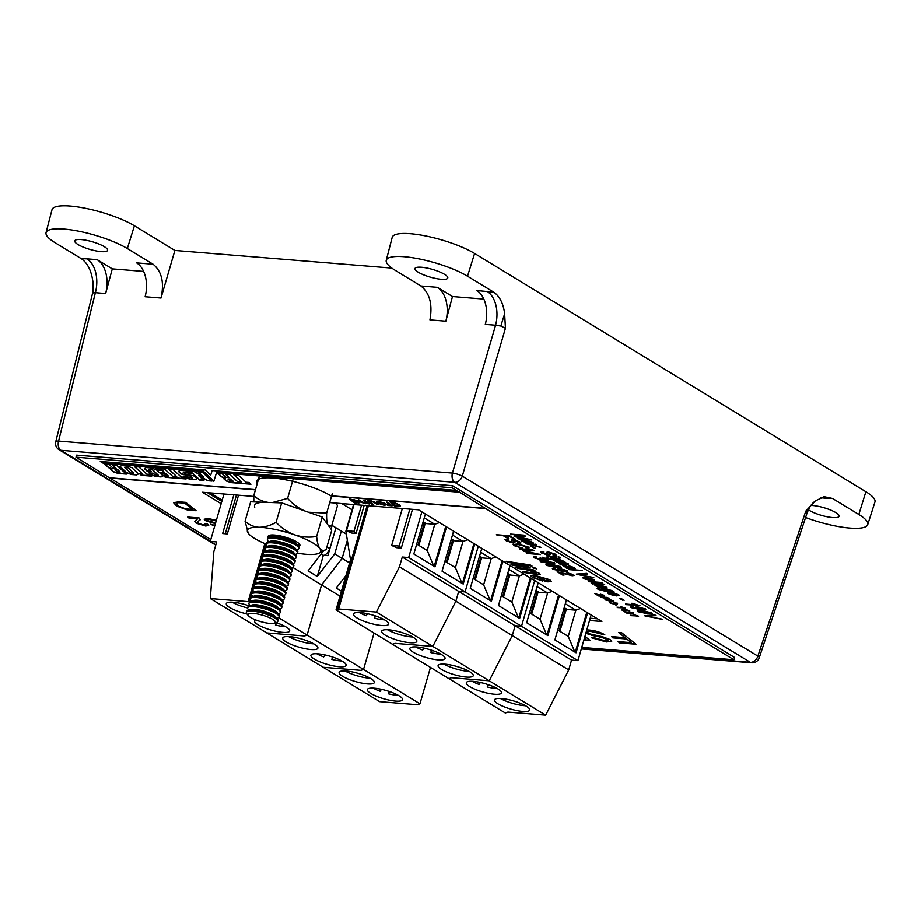 <?xml version="1.0" encoding="UTF-8"?>
<svg xmlns="http://www.w3.org/2000/svg" width="921" height="921" viewBox="0 0 921 921"><rect width="100%" height="100%" fill="white"/><g stroke="black" fill="none" stroke-linecap="round" stroke-linejoin="round"><path stroke-width="1.38" d="M105.639 293.511L95.381 292.671A26.847 17.039 94.6 0 0 86.919 258.813L97.177 259.653A26.847 17.039 -85.4 0 1 105.639 293.511L112.293 268.851L97.177 259.653M487.094 291.358A26.847 17.039 -85.4 0 1 495.567 325.217L485.298 324.376A26.847 17.039 94.6 0 0 476.836 290.518L493.806 292.187C499.792 296.412 503.407 303.642 504.65 313.854L505.433 328.244L462.296 476.134A7.322 1.451 -163.7 0 0 452.43 473.095L58.587 441.067L95.381 292.671L92.641 292.97L92.687 280.352C91.11 270.106 87.311 262.876 81.301 258.651L86.919 258.813M505.433 328.244L500.863 326.022L495.567 325.217L452.43 473.095A7.322 4.651 94.6 0 0 454.744 482.328L60.901 450.3L210.31 541.295M823.455 496.88A26.847 17.039 -85.4 0 1 826.931 498.319L820.484 497.789M581.416 648.614L750.339 662.349A7.322 4.651 94.6 0 0 751.709 662.809A7.322 7.322 0 0 0 759.261 657.801L807.257 512.479L805.771 511.167L815.361 500.874L824.272 496.741L832.538 498.48L826.931 498.319M444.521 274.308A17.085 4.018 -163.9 0 0 426.688 267.976A17.085 4.018 -163.9 0 0 414.957 268.506A17.085 4.018 -163.9 0 0 418.203 272.167A17.085 4.018 -163.9 0 0 436.036 278.51A17.085 4.018 -163.9 0 0 447.779 277.981A17.085 4.018 -163.9 0 0 444.521 274.308M104.326 246.655A17.085 4.018 -163.9 0 0 86.505 240.312A17.085 4.018 -163.9 0 0 74.762 240.841A17.085 4.018 -163.9 0 0 78.02 244.514A17.085 4.018 -163.9 0 0 95.853 250.846A17.085 4.018 -163.9 0 0 107.584 250.316A17.085 4.018 -163.9 0 0 104.326 246.655M808.362 509.716A17.085 4.018 -163.9 0 0 809.513 510.487A17.085 4.018 -163.9 0 0 827.346 516.819A17.085 4.018 -163.9 0 0 839.089 516.29A17.085 4.018 -163.9 0 0 835.831 512.617A17.085 4.018 -163.9 0 0 810.906 505.445M391.828 268.069L174.886 250.431L134.397 225.772A47.581 11.179 -163.9 0 0 84.594 208.1A47.581 11.179 -163.9 0 0 52.013 209.666L46.05 232.633A46.948 11.029 -163.9 0 0 55.018 242.637L81.301 258.651M805.587 517.521A46.948 11.029 -163.9 0 0 867.755 524.636L874.95 502.026A47.581 11.179 -163.9 0 0 865.901 491.745L474.591 253.436A47.581 11.179 -163.9 0 0 424.788 235.764A47.581 11.179 -163.9 0 0 392.208 237.33L386.244 260.286A46.948 11.029 -163.9 0 0 395.201 270.302L420.943 285.982L437.371 287.317L452.487 296.516L483.836 299.072M143.653 271.407L112.293 268.851M437.371 287.317A26.847 17.039 94.6 0 1 445.833 321.176L452.487 296.516M161.014 298.013L145.115 296.723A26.847 17.039 -85.4 0 0 136.642 262.865L153.07 264.2C161.785 271.281 164.422 282.551 161.014 298.013L174.886 250.431M493.806 292.187L467.523 276.185A46.948 11.029 -163.9 0 0 418.387 258.743A46.948 11.029 -163.9 0 0 386.244 260.286M867.755 524.636A46.948 11.029 -163.9 0 0 858.833 514.494L832.538 498.48M210.276 492.896L222.18 500.161M346.342 534.111L331.813 525.269M341.841 503.603L352.029 509.808M153.07 264.2L127.328 248.52A46.948 11.029 -163.9 0 0 78.193 231.09A46.948 11.029 -163.9 0 0 46.05 232.633M445.833 321.176L429.934 319.875C432.72 304.367 429.716 293.062 420.943 285.982M330.904 545.163L329.649 548.674L326.874 546.993M324.238 555.375A8.542 6.286 -58.7 0 0 329.649 548.674M255.566 619.891A18.305 4.294 -163.9 0 0 254.507 620.846A18.305 4.294 -163.9 0 0 257.995 624.772A18.305 4.294 -163.9 0 0 277.106 631.564A18.305 4.294 -163.9 0 0 289.678 631A18.305 4.294 -163.9 0 0 286.189 627.074A18.305 4.294 -163.9 0 0 276.024 622.642M248.451 615.781A14.218 3.339 16.1 0 1 253.425 613.432A14.218 3.339 16.1 0 1 270.106 618.003A14.218 3.339 16.1 0 1 274.205 623.218A14.218 3.339 16.1 0 1 269.853 623.436A14.218 3.339 16.1 0 1 248.451 615.781L246.886 613.939A18.305 4.294 16.1 0 1 229.79 607.595A18.305 4.294 16.1 0 1 226.301 603.669A18.305 4.294 16.1 0 1 249.107 605.891M215.836 544.806L210.276 541.421L223.953 494.013M265.743 550.954L265.421 550.251M251.26 601.091L249.741 600.653L248.106 601.643L210.322 598.569L266.745 632.934L304.529 636.008L307.107 635.099L304.529 636.008L266.745 632.934L323.167 667.299L360.951 670.373L363.53 669.463L360.951 670.373L323.167 667.299L379.602 701.664L417.374 704.726L419.953 703.828L307.107 635.099L321.579 584.962L292.936 567.52M339.999 596.175L321.579 584.962L342.128 558.414L334.726 553.901L317.238 576.488L308.075 570.905L323.593 550.85M349.589 562.95L342.128 558.414L347.344 540.339L342.128 558.414L321.579 584.962L307.107 635.099L278.464 617.657M317.238 576.488L323.352 555.305L321.176 553.981M233.83 494.819L222.64 533.558L227.337 533.95L238.527 495.199M210.322 598.569L213.833 551.737L216.665 541.939L210.276 541.421M248.106 601.643L264.845 543.62M332.147 525.465L331.076 529.184M334.726 553.901L341.323 531.06M251.836 596.75L252.135 595.691A16.348 3.845 16.1 0 1 251.606 594.218A16.348 3.845 16.1 0 1 257.868 592.997A16.348 3.845 16.1 0 1 274.826 597.28A16.348 3.845 16.1 0 1 283.023 603.278A16.348 3.845 16.1 0 1 281.78 604.257L280.824 604.556M253.148 592.191L253.459 591.132M254.461 587.633L254.772 586.573A16.348 3.845 16.1 0 1 254.242 585.1A16.348 3.845 16.1 0 1 260.493 583.879A16.348 3.845 16.1 0 1 277.463 588.162A16.348 3.845 16.1 0 1 285.66 594.172A16.348 3.845 16.1 0 1 284.405 595.139L283.449 595.438M255.785 583.074L256.084 582.014A16.348 3.845 16.1 0 1 255.554 580.541A16.348 3.845 16.1 0 1 261.817 579.321A16.348 3.845 16.1 0 1 278.775 583.603A16.348 3.845 16.1 0 1 286.972 589.613A16.348 3.845 16.1 0 1 285.729 590.58L284.762 590.879M257.097 578.515L257.396 577.455A16.348 3.845 16.1 0 1 256.867 575.982A16.348 3.845 16.1 0 1 263.13 574.762A16.348 3.845 16.1 0 1 280.088 579.056A16.348 3.845 16.1 0 1 288.285 585.054A16.348 3.845 16.1 0 1 287.041 586.021L286.086 586.32M258.41 573.956L258.72 572.897A16.348 3.845 16.1 0 1 258.191 571.423A16.348 3.845 16.1 0 1 264.442 570.203A16.348 3.845 16.1 0 1 281.412 574.497A16.348 3.845 16.1 0 1 289.608 580.495A16.348 3.845 16.1 0 1 288.354 581.462L287.398 581.761M259.722 569.397L260.033 568.338M261.046 564.849L261.345 563.779M262.358 560.29L262.669 559.22A16.348 3.845 16.1 0 1 262.14 557.746A16.348 3.845 16.1 0 1 268.391 556.526A16.348 3.845 16.1 0 1 285.349 560.82A16.348 3.845 16.1 0 1 293.557 566.818A16.348 3.845 16.1 0 1 292.302 567.785L291.347 568.096M263.671 555.731L263.982 554.672A16.348 3.845 16.1 0 1 263.452 553.199A16.348 3.845 16.1 0 1 269.703 551.967A16.348 3.845 16.1 0 1 286.673 556.261A16.348 3.845 16.1 0 1 294.87 562.259A16.348 3.845 16.1 0 1 293.615 563.238L292.659 563.537M264.995 551.172L265.156 550.597M249.741 600.653L266.065 544.127A38.129 8.957 -163.9 0 1 248.233 533.259A38.129 8.957 -163.9 0 1 247.876 532.706L247.841 532.649M225.288 533.777L236.467 495.026M335.923 527.768L327.864 555.674L323.352 555.305M285.498 626.66A18.063 4.248 16.1 0 1 275.425 625.071L276.116 622.665M276.853 622.918L275.425 625.071M232.138 602.219A18.063 4.248 -163.9 0 0 247.634 607.987M342.612 661.428A18.305 4.294 -163.9 0 0 323.513 654.647A18.305 4.294 -163.9 0 0 310.93 655.211A18.305 4.294 -163.9 0 0 314.418 659.137A18.305 4.294 -163.9 0 0 333.529 665.929A18.305 4.294 -163.9 0 0 346.1 665.365A18.305 4.294 -163.9 0 0 342.612 661.428M286.212 641.96A18.305 4.294 16.1 0 1 282.724 638.034A18.305 4.294 16.1 0 1 295.296 637.47A18.305 4.294 16.1 0 1 314.406 644.251A18.305 4.294 16.1 0 1 317.895 648.177A18.305 4.294 16.1 0 1 305.312 648.741A18.305 4.294 16.1 0 1 286.212 641.96M345.916 575.637L336.28 588.082L341.426 591.213M363.53 669.463L374.041 633.061L363.53 669.463M341.921 661.025A18.063 4.248 16.1 0 1 331.848 659.436L332.539 657.03M333.275 657.283L331.848 659.436M325.021 654.958L323.708 656.926A18.063 4.248 16.1 0 1 316.778 653.772M288.572 636.584A18.063 4.248 -163.9 0 0 313.716 643.848M399.046 695.792A18.305 4.294 -163.9 0 0 379.936 689.012A18.305 4.294 -163.9 0 0 367.364 689.576A18.305 4.294 -163.9 0 0 370.852 693.501A18.305 4.294 -163.9 0 0 389.951 700.294A18.305 4.294 -163.9 0 0 402.535 699.73A18.305 4.294 -163.9 0 0 399.046 695.792M342.635 676.325A18.305 4.294 16.1 0 1 339.147 672.388A18.305 4.294 16.1 0 1 351.73 671.823A18.305 4.294 16.1 0 1 370.829 678.616A18.305 4.294 16.1 0 1 374.317 682.542A18.305 4.294 16.1 0 1 361.734 683.106A18.305 4.294 16.1 0 1 342.635 676.325M419.953 703.828L430.464 667.426M398.356 695.39A18.063 4.248 16.1 0 1 388.282 693.801L388.973 691.395M389.71 691.648L388.282 693.801M381.444 689.322L380.131 691.291A18.063 4.248 16.1 0 1 373.201 688.137M344.995 670.948A18.063 4.248 -163.9 0 0 370.138 678.213M535.746 591.34L537.104 592.157L530.899 613.651M535.55 592.03L537.104 592.157M469.791 686.675A18.305 4.294 -163.9 0 0 488.901 693.455A18.305 4.294 -163.9 0 0 501.473 692.891A18.305 4.294 -163.9 0 0 497.985 688.966A18.305 4.294 -163.9 0 0 478.885 682.173A18.305 4.294 -163.9 0 0 466.302 682.737A18.305 4.294 -163.9 0 0 469.791 686.675M526.202 706.142A18.305 4.294 16.1 0 1 529.69 710.068A18.305 4.294 16.1 0 1 517.107 710.632A18.305 4.294 16.1 0 1 498.008 703.851A18.305 4.294 16.1 0 1 494.519 699.925A18.305 4.294 16.1 0 1 507.103 699.361A18.305 4.294 16.1 0 1 526.202 706.142M559.933 631.322L566.369 609M587.61 612.81L576.062 652.805L554.903 639.922L566.45 599.928M538.232 582.74L526.685 622.734L547.845 635.617L559.392 595.634M367.088 505.652L336.971 609.99L336.027 609.909L448.872 678.639L451.463 677.729L489.235 680.803L512.295 635.571L515.127 625.762L521.516 626.28L534.71 580.598L521.516 626.28L577.939 660.645L591.132 614.963M336.971 609.99L338.606 609.011L376.39 612.074L432.812 646.438L395.04 643.376L392.45 644.274L395.04 643.376L432.812 646.438L489.235 680.803L451.463 677.729L448.872 678.639L505.307 713.004L507.885 712.094L545.669 715.168L568.729 669.924L571.55 660.127L577.939 660.645M376.39 612.074L399.449 566.841L455.872 601.206L432.812 646.438L455.872 601.206L512.295 635.571L489.235 680.803L545.669 715.168M531.716 614.146L538.163 591.812M529.552 612.822L540.063 619.223L547.627 593.02L537.116 586.619M552.324 591.328L547.627 593.02L538.981 592.318L535.999 590.499M399.449 566.841L402.281 557.044L458.704 591.397L455.872 601.206L458.704 591.397L515.127 625.762L512.295 635.571L568.729 669.924M402.281 557.044L408.671 557.562L465.093 591.927L458.704 591.397L465.093 591.927L521.516 626.28L515.127 625.762L571.55 660.127M547.028 635.122L558.575 595.127M546.625 634.88L540.063 619.223M586.792 612.315L575.245 652.31M564.205 607.676L567.198 609.495L575.844 610.197L568.269 636.411L557.758 630.01M565.333 603.796L575.844 610.197L580.541 608.505M574.842 652.056L568.269 636.411M559.116 630.827L565.31 609.345L563.963 608.516M563.767 609.218L565.31 609.345M480.394 682.484L479.081 684.453A18.063 4.248 16.1 0 1 472.151 681.298M497.294 688.551A18.063 4.248 16.1 0 1 487.221 686.962L487.911 684.556M488.648 684.81L487.221 686.962M500.368 698.475A18.063 4.248 -163.9 0 0 525.511 705.739M479.323 556.975L480.67 557.792L474.476 579.286M479.127 557.677L480.67 557.792M413.368 652.31A18.305 4.294 -163.9 0 0 432.479 659.091A18.305 4.294 -163.9 0 0 445.05 658.527A18.305 4.294 -163.9 0 0 441.562 654.601A18.305 4.294 -163.9 0 0 422.463 647.808A18.305 4.294 -163.9 0 0 409.88 648.372A18.305 4.294 -163.9 0 0 413.368 652.31M469.779 671.777A18.305 4.294 16.1 0 1 473.267 675.703A18.305 4.294 16.1 0 1 460.684 676.279A18.305 4.294 16.1 0 1 441.585 669.486A18.305 4.294 16.1 0 1 438.097 665.561A18.305 4.294 16.1 0 1 450.668 664.997A18.305 4.294 16.1 0 1 469.779 671.777M503.499 596.958L509.946 574.635M531.175 578.446L519.64 618.44L498.48 605.558L510.015 565.563M481.81 548.375L470.263 588.369L491.423 601.263L502.97 561.269M465.093 591.927L478.287 546.234L465.093 591.927M475.294 579.781L481.741 557.447M473.129 578.457L483.64 584.858L491.204 558.656L480.693 552.255M495.901 556.963L491.204 558.656L482.558 557.953L479.565 556.134M490.605 600.757L502.152 560.762M490.202 600.515L483.64 584.858M530.358 577.951L518.822 617.945M507.782 573.311L510.764 575.13L519.409 575.832L511.846 602.046L501.335 595.645M508.899 569.431L519.409 575.832L524.107 574.14M518.419 617.703L511.846 602.046M502.682 596.463L508.887 574.98L507.54 574.163M507.333 574.854L508.887 574.98M423.959 648.119L422.658 650.088A18.063 4.248 16.1 0 1 415.728 646.933M440.871 654.198A18.063 4.248 16.1 0 1 430.798 652.598L431.489 650.191M432.225 650.445L430.798 652.598M443.945 664.122A18.063 4.248 -163.9 0 0 469.088 671.374M422.9 522.61L424.247 523.439L418.053 544.921M422.704 523.312L424.247 523.439M356.945 617.945A18.305 4.294 -163.9 0 0 376.044 624.726A18.305 4.294 -163.9 0 0 388.627 624.162A18.305 4.294 -163.9 0 0 385.139 620.236A18.305 4.294 -163.9 0 0 366.04 613.444A18.305 4.294 -163.9 0 0 353.457 614.008A18.305 4.294 -163.9 0 0 356.945 617.945M413.345 637.413A18.305 4.294 16.1 0 1 416.833 641.35A18.305 4.294 16.1 0 1 404.261 641.914A18.305 4.294 16.1 0 1 385.162 635.122A18.305 4.294 16.1 0 1 381.674 631.196A18.305 4.294 16.1 0 1 394.246 630.632A18.305 4.294 16.1 0 1 413.345 637.413M447.076 562.593L453.523 540.27M474.752 544.081L463.205 584.075L442.057 571.193L453.593 531.198M425.387 514.01L413.84 554.005L435 566.899L446.547 526.904M408.671 557.562L421.853 511.869M336.027 609.909L350.498 559.772L345.87 531.175L353.549 504.547M418.871 545.416L425.306 523.093M416.695 544.092L427.206 550.493L434.77 524.291L424.27 517.89M439.478 522.598L434.77 524.291L426.135 523.589L423.142 521.77M356.093 533.409L353.975 531.371L346.457 530.761L351.396 533.029L356.093 533.409L364.175 505.41M401.303 548.099L399.184 546.061L391.667 545.451L396.606 547.719L401.303 548.099L412.481 509.348M368.412 505.756L338.606 609.011M434.182 566.392L445.729 526.398M433.779 566.15L427.206 550.493M391.667 545.451L402.327 508.519M399.184 546.061L409.845 509.129M353.975 531.371L361.527 505.203M346.457 530.761L354.009 504.593M473.935 543.586L462.388 583.58M451.359 538.946L454.341 540.765L462.987 541.467L455.423 567.681L444.912 561.28M452.476 535.066L462.987 541.467L467.684 539.775M461.997 583.338L455.423 567.681M446.259 562.098L452.464 540.615L451.117 539.798M450.91 540.489L452.464 540.615M367.537 613.766L366.236 615.735A18.063 4.248 16.1 0 1 359.305 612.569M384.448 619.833A18.063 4.248 16.1 0 1 374.375 618.233L375.066 615.838M375.803 616.08L374.375 618.233M387.511 629.757A18.063 4.248 -163.9 0 0 412.666 637.01M246.886 613.939A16.348 3.845 16.1 0 1 246.344 612.442A16.348 3.845 16.1 0 1 252.607 611.222A16.348 3.845 16.1 0 1 269.565 615.516A16.348 3.845 16.1 0 1 277.762 621.514A16.348 3.845 16.1 0 1 276.519 622.481L274.205 623.218M277.762 621.514L278.073 620.455A16.348 3.845 -163.9 0 0 277.451 618.877A16.348 3.845 -163.9 0 0 252.907 610.163A16.348 3.845 -163.9 0 0 248.014 610.381A16.348 3.845 -163.9 0 0 246.655 611.383L246.344 612.442M277.451 618.877L275.506 616.69A13.711 3.224 -163.9 0 0 254.933 609.391A13.711 3.224 -163.9 0 0 250.823 609.575L248.014 610.381M248.854 610.139L248.21 609.38A16.348 3.845 16.1 0 1 247.657 607.895A16.348 3.845 16.1 0 1 253.92 606.663A16.348 3.845 16.1 0 1 270.878 610.957A16.348 3.845 16.1 0 1 279.075 616.955A16.348 3.845 16.1 0 1 277.831 617.922L276.876 618.233M279.075 616.955L279.385 615.896A16.348 3.845 -163.9 0 0 278.764 614.319A16.348 3.845 -163.9 0 0 254.231 605.604A16.348 3.845 -163.9 0 0 249.326 605.822A16.348 3.845 -163.9 0 0 247.968 606.835L247.657 607.895M278.764 614.319L276.818 612.143A13.711 3.224 -163.9 0 0 256.245 604.832A13.711 3.224 -163.9 0 0 252.147 605.016L249.326 605.822M250.167 605.581L249.522 604.821A16.348 3.845 16.1 0 1 248.981 603.336A16.348 3.845 16.1 0 1 255.232 602.104A16.348 3.845 16.1 0 1 272.202 606.398A16.348 3.845 16.1 0 1 280.398 612.396A16.348 3.845 16.1 0 1 279.144 613.374L278.188 613.674M280.398 612.396L280.698 611.337A16.348 3.845 -163.9 0 0 280.088 609.76A16.348 3.845 -163.9 0 0 255.543 601.045A16.348 3.845 -163.9 0 0 250.65 601.263A16.348 3.845 -163.9 0 0 249.28 602.276L248.981 603.336M280.088 609.76L278.13 607.584A13.711 3.224 -163.9 0 0 257.558 600.273A13.711 3.224 -163.9 0 0 253.459 600.457L250.65 601.263M251.479 601.022L250.834 600.262A16.348 3.845 16.1 0 1 250.293 598.777A16.348 3.845 16.1 0 1 256.556 597.556A16.348 3.845 16.1 0 1 273.514 601.839A16.348 3.845 16.1 0 1 281.711 607.837A16.348 3.845 16.1 0 1 280.456 608.816L279.5 609.115M281.711 607.837L282.022 606.778A16.348 3.845 -163.9 0 0 281.4 605.201A16.348 3.845 -163.9 0 0 256.855 596.497A16.348 3.845 -163.9 0 0 251.963 596.704A16.348 3.845 -163.9 0 0 250.604 597.717L250.293 598.777M281.4 605.201L279.454 603.025A13.711 3.224 -163.9 0 0 258.882 595.714A13.711 3.224 -163.9 0 0 254.772 595.899L251.963 596.704M283.023 603.278L283.334 602.219A16.348 3.845 -163.9 0 0 282.712 600.653A16.348 3.845 -163.9 0 0 258.168 591.938A16.348 3.845 -163.9 0 0 253.275 592.157A16.348 3.845 -163.9 0 0 251.917 593.159L251.606 594.218M282.712 600.653L280.767 598.466A13.711 3.224 -163.9 0 0 260.194 591.155A13.711 3.224 -163.9 0 0 256.096 591.34L253.275 592.157M254.115 591.915L253.471 591.144A16.348 3.845 16.1 0 1 252.93 589.659A16.348 3.845 16.1 0 1 259.181 588.438A16.348 3.845 16.1 0 1 276.15 592.721A16.348 3.845 16.1 0 1 284.347 598.731A16.348 3.845 16.1 0 1 283.092 599.698L282.137 599.997M284.347 598.731L284.647 597.671A16.348 3.845 -163.9 0 0 284.025 596.094A16.348 3.845 -163.9 0 0 259.492 587.379A16.348 3.845 -163.9 0 0 254.599 587.598A16.348 3.845 -163.9 0 0 253.229 588.6L252.93 589.659M284.025 596.094L282.079 593.907A13.711 3.224 -163.9 0 0 261.506 586.596A13.711 3.224 -163.9 0 0 257.408 586.781L254.599 587.598M285.66 594.172L285.959 593.112A16.348 3.845 -163.9 0 0 285.349 591.535A16.348 3.845 -163.9 0 0 260.804 582.82A16.348 3.845 -163.9 0 0 255.911 583.039A16.348 3.845 -163.9 0 0 254.541 584.041L254.242 585.1M285.349 591.535L283.403 589.348A13.711 3.224 -163.9 0 0 262.819 582.037A13.711 3.224 -163.9 0 0 258.72 582.222L255.911 583.039M286.972 589.613L287.283 588.554A16.348 3.845 -163.9 0 0 286.661 586.976A16.348 3.845 -163.9 0 0 262.117 578.261A16.348 3.845 -163.9 0 0 257.224 578.48A16.348 3.845 -163.9 0 0 255.865 579.482L255.554 580.541M286.661 586.976L284.716 584.789A13.711 3.224 -163.9 0 0 264.143 577.479A13.711 3.224 -163.9 0 0 260.033 577.663L257.224 578.48M288.285 585.054L288.595 583.995A16.348 3.845 -163.9 0 0 287.974 582.417A16.348 3.845 -163.9 0 0 263.441 573.702A16.348 3.845 -163.9 0 0 258.536 573.921A16.348 3.845 -163.9 0 0 257.178 574.923L256.867 575.982M287.974 582.417L286.028 580.23A13.711 3.224 -163.9 0 0 265.455 572.931A13.711 3.224 -163.9 0 0 261.357 573.104L258.536 573.921M289.608 580.495L289.908 579.436A16.348 3.845 -163.9 0 0 289.286 577.858A16.348 3.845 -163.9 0 0 264.753 569.143A16.348 3.845 -163.9 0 0 259.86 569.362A16.348 3.845 -163.9 0 0 258.49 570.364L258.191 571.423M289.286 577.858L287.34 575.671A13.711 3.224 -163.9 0 0 266.768 568.372A13.711 3.224 -163.9 0 0 262.669 568.556L259.86 569.362M260.689 569.12L260.044 568.349A16.348 3.845 16.1 0 1 259.503 566.864A16.348 3.845 16.1 0 1 265.766 565.644A16.348 3.845 16.1 0 1 282.724 569.938A16.348 3.845 16.1 0 1 290.921 575.936A16.348 3.845 16.1 0 1 289.666 576.903L288.71 577.214M290.921 575.936L291.232 574.877A16.348 3.845 -163.9 0 0 290.61 573.299A16.348 3.845 -163.9 0 0 266.065 564.585A16.348 3.845 -163.9 0 0 261.173 564.803A16.348 3.845 -163.9 0 0 259.814 565.805L259.503 566.864M290.61 573.299L288.664 571.112A13.711 3.224 -163.9 0 0 268.092 563.813A13.711 3.224 -163.9 0 0 263.982 563.997L261.173 564.803M262.013 564.561L261.357 563.802A16.348 3.845 16.1 0 1 260.816 562.305A16.348 3.845 16.1 0 1 267.078 561.085A16.348 3.845 16.1 0 1 284.036 565.379A16.348 3.845 16.1 0 1 292.233 571.377A16.348 3.845 16.1 0 1 290.99 572.344L290.023 572.655M292.233 571.377L292.544 570.318A16.348 3.845 -163.9 0 0 291.922 568.741A16.348 3.845 -163.9 0 0 267.378 560.026A16.348 3.845 -163.9 0 0 262.485 560.244A16.348 3.845 -163.9 0 0 261.127 561.246L260.816 562.305M291.922 568.741L289.977 566.553A13.711 3.224 -163.9 0 0 269.404 559.254A13.711 3.224 -163.9 0 0 265.294 559.438L262.485 560.244M293.557 566.818L293.857 565.759A16.348 3.845 -163.9 0 0 293.235 564.182A16.348 3.845 -163.9 0 0 268.702 555.467A16.348 3.845 -163.9 0 0 263.809 555.685A16.348 3.845 -163.9 0 0 262.439 556.687L262.14 557.746M293.235 564.182L291.289 561.994A13.711 3.224 -163.9 0 0 270.716 554.695A13.711 3.224 -163.9 0 0 266.618 554.879L263.809 555.685M294.87 562.259L295.169 561.2A16.348 3.845 -163.9 0 0 294.559 559.623A16.348 3.845 -163.9 0 0 270.014 550.908A16.348 3.845 -163.9 0 0 265.121 551.126A16.348 3.845 -163.9 0 0 263.751 552.14L263.452 553.199M294.559 559.623L292.602 557.447A13.711 3.224 -163.9 0 0 272.029 550.136A13.711 3.224 -163.9 0 0 267.93 550.321L265.121 551.126M265.95 550.885L265.306 550.125A16.348 3.845 16.1 0 1 264.764 548.64A16.348 3.845 16.1 0 1 271.027 547.419A16.348 3.845 16.1 0 1 287.985 551.702A16.348 3.845 16.1 0 1 296.182 557.7A16.348 3.845 16.1 0 1 294.927 558.679L293.972 558.978M296.182 557.7L296.493 556.641A16.348 3.845 -163.9 0 0 295.871 555.064A16.348 3.845 -163.9 0 0 271.327 546.36A16.348 3.845 -163.9 0 0 266.434 546.567A16.348 3.845 -163.9 0 0 265.075 547.581L264.764 548.64M295.871 555.064L293.926 552.888A13.711 3.224 -163.9 0 0 273.353 545.577A13.711 3.224 -163.9 0 0 269.243 545.762L266.434 546.567M267.274 546.326L266.618 545.566A16.348 3.845 16.1 0 1 266.077 544.081A16.348 3.845 16.1 0 1 272.34 542.86A16.348 3.845 16.1 0 1 289.298 547.143A16.348 3.845 16.1 0 1 297.495 553.141A16.348 3.845 16.1 0 1 296.251 554.12L295.296 554.419M297.495 553.141L297.805 552.082A16.348 3.845 -163.9 0 0 297.184 550.516A16.348 3.845 -163.9 0 0 272.639 541.801A16.348 3.845 -163.9 0 0 267.746 542.02A16.348 3.845 -163.9 0 0 266.388 543.022L266.077 544.081M297.184 550.516L295.238 548.329A13.711 3.224 -163.9 0 0 274.665 541.018A13.711 3.224 -163.9 0 0 270.567 541.203L267.746 542.02M268.587 541.778L267.942 541.007A16.348 3.845 16.1 0 1 267.401 539.522A16.348 3.845 16.1 0 1 273.652 538.301A16.348 3.845 16.1 0 1 290.622 542.584A16.348 3.845 16.1 0 1 298.818 548.594A16.348 3.845 16.1 0 1 297.564 549.561L296.608 549.86M298.818 548.594L299.118 547.535A16.348 3.845 -163.9 0 0 298.496 545.957A16.348 3.845 -163.9 0 0 273.963 537.242A16.348 3.845 -163.9 0 0 269.07 537.461A16.348 3.845 -163.9 0 0 267.7 538.463L267.401 539.522M298.496 545.957L296.55 543.77A13.711 3.224 -163.9 0 0 275.978 536.459A13.711 3.224 -163.9 0 0 271.879 536.644L269.07 537.461M336.292 503.154L337.443 505.825L331.848 525.246L328.866 526.156M259.365 476.249L253.759 495.671C258.099 499.562 263.21 501.841 269.093 502.532A38.129 8.957 -163.9 0 0 254.772 507.206M327.657 524.717C326.805 522.38 326.471 518.535 326.644 513.17L332.251 493.748M326.644 513.17L308.374 512.226M305.53 511.282C298.703 508.45 292.717 504.144 287.605 498.388L293.212 478.966M287.605 498.388L272.317 502.578M253.759 495.671L253.839 501.922M268.552 537.645A16.52 3.88 16.1 0 1 268.805 535.573A16.52 3.88 16.1 0 1 268.874 535.538A16.52 3.88 16.1 0 1 285.096 537.162A16.52 3.88 16.1 0 1 299.682 544.438A16.52 3.88 16.1 0 1 299.233 546.199A16.52 3.88 16.1 0 1 298.83 546.383M297.483 553.199A38.129 8.957 -163.9 0 0 309.042 554.488A38.129 8.957 -163.9 0 0 318.965 553.233A38.129 8.957 -163.9 0 0 319.127 553.141A38.129 8.957 -163.9 0 0 319.806 548.513A38.129 8.957 -163.9 0 0 294.778 534.917A38.129 8.957 -163.9 0 0 258.997 527.284A38.129 8.957 -163.9 0 0 247.876 532.706M318.965 553.233L326.149 549.526C323.674 550.942 321.556 550.608 319.806 548.513C318.194 546.015 317.135 541.997 316.64 536.483L322.235 517.061L281.699 502.912L250.673 501.807L245.067 521.228L248.233 533.259M326.149 549.526L331.756 530.116L322.235 517.061M316.64 536.483C309.295 537.714 302.007 537.196 294.778 534.917C287.674 532.188 281.446 527.998 276.093 522.334L281.699 502.912M276.093 522.334C270.267 525.603 264.569 527.249 258.997 527.284C253.609 526.881 248.969 524.866 245.067 521.228M194.78 521.551L197.497 518.719L188.886 518.016L187.7 517.049L199.178 517.982L200.318 519.732L197.543 521.988L198.291 523.37L203.944 525.028L205.809 524.682L205.049 523.623L207.49 523.945L208.722 525.5L205.659 526.041L196.173 523.232L194.757 521.597M200.341 519.617L197.612 521.758L197.555 522.748M197.555 519.03L188.886 518.016M363.484 500.23L364.82 500.333L369.367 504.006L361.988 502.624L358.511 499.827L365.223 503.315L366.5 503.039L363.484 500.23M378.773 501.415L384.598 503.2L386.198 504.915L384.126 505.261L378.243 503.419L376.712 501.818L378.773 501.415M395.696 502.394L392.093 501.68L390.803 501.841L391.586 502.67L398.92 504.512L400.255 506.043L394.51 506.043L389.353 501.485L395.696 502.394M625.785 611.993L628.583 613.697L627.604 613.616L623.874 611.348L632.301 613.57L629.411 611.832L633.383 613.121L633.038 614.019L628.329 612.799M632.301 613.57L632.554 612.81L630.045 612.269M633.383 613.121L633.038 614.019L628.398 612.569M625.405 608.263L617.07 607.204L622.999 607.687L621.456 606.858L625.405 608.263M617.634 603.267L617.323 604.095L614.238 603.992L609.898 602.887L610.266 601.977L610.807 602.967L613.444 603.785L613.213 602.944L616.713 603.428L613.95 602.311L617.565 603.485L617.254 604.326L614.169 604.222L609.898 602.887L610.266 601.977M613.444 603.785L613.858 603.013M616.494 603.877L616.782 603.209L614.583 602.748M617.565 603.485L617.323 604.095M615.032 603.508L614.238 603.992M608.873 598.201C609.817 599.007 609.138 599.272 606.847 598.995L600.63 596.854L603.197 596.773L609.472 598.823M608.942 597.971C609.875 598.777 609.207 599.053 606.916 598.765L600.63 596.854M560.152 572.747L564.043 575.118L562.489 574.992L557.182 571.757L571.227 575.153L572.022 574.416L566.806 572.609L574.324 575.452L572.24 575.786L560.221 572.528L564.285 573.898M571.227 575.153L572.091 574.186L567.67 573.23M560.555 566.438C561.741 567.67 560.509 568.05 556.883 567.601L546.717 565.471C545.531 564.631 545.865 564.262 547.707 564.354L548.916 564.999L548.191 565.644L555.202 567.198L551.587 565.885C550.378 564.907 551.011 564.527 553.475 564.746L560.486 566.668C561.672 567.9 560.452 568.28 556.814 567.831L545.98 564.677M548.916 564.999L548.191 565.644M555.202 567.198L550.896 565.103M560.486 566.668L561.211 567.52M547.811 558.943C549.054 559.83 548.686 560.221 546.706 560.095L542.86 559.185L541.088 559.841L534.18 557.838L533.386 556.963L535.389 556.572L536.598 557.217L535.573 557.965L540.028 559.208L540.984 558.437L540.086 557.976L545.739 559.473L546.452 558.851L542.089 557.182L548.548 559.772M535.216 557.378L535.573 557.965M541.479 558.863L540.155 557.758M545.739 559.473L546.521 558.621L542.953 557.804M547.88 558.713C549.123 559.611 548.755 559.991 546.763 559.864L542.93 558.955L543.079 559.588M515.829 545.842L522.207 548.179L514.309 545.739L513.135 544.507L517.498 544.035L528.044 546.901L529.057 548.018L527.261 548.525L525.879 547.868L526.455 546.752L518.535 544.668L515.046 544.99L515.829 545.842M527.146 547.373L526.513 546.521L518.535 544.668M497.398 535.354L496.361 534.721L509.67 535.803L515.242 539.199L509.152 536.31L504.996 535.964L508.887 538.336L507.333 538.209L503.442 535.838L496.868 534.756M651.677 612.626L652.114 613.639L647.498 613.697L637.954 611.74C636.941 610.542 638.334 610.186 642.121 610.681L651.608 612.856L652.045 613.87L647.44 613.916L637.263 610.968M651.608 612.856L652.114 613.639M640.003 605.788L625.486 604.061L636.031 604.913L631.875 603.485L633.429 603.612L640.003 605.788M609.955 593.964L614.295 595.691L608.562 593.838L607.653 592.871L610.669 592.525L618.59 594.667L619.419 595.576L615.976 595.899L611.44 593.136L609.955 593.964L609.529 593.297M598.938 587.195L595.219 585.721L595.875 584.685L603.831 587.586L605.247 587.552L604.59 586.873L600.365 585.111L606.122 587.068L607.181 588.093L598.903 587.874L597.867 587.241L598.938 587.195L594.436 584.916M605.281 587.471L601.24 585.733M588.795 581.715L602.092 582.797L588.266 581.116M577.386 574.773L576.316 574.117L586.631 573.38L587.702 574.025L578.353 574.531L593.838 577.766L576.707 574.082M566.91 567.681L563.192 566.208L563.848 565.183L571.803 568.084L573.219 568.05L572.563 567.359L568.338 565.609L574.094 567.566L575.153 568.591L566.875 568.372L565.839 567.739L566.91 567.681L562.409 565.402M573.219 568.05L572.632 567.14L569.213 566.231M547.051 558.299L546.072 557.332L547.776 557.101L548.421 558.402L553.774 559.703L550.321 557.654L553.222 557.47L560.751 559.438L561.05 560.371L563.192 561.016L554.914 560.348L547.051 558.299L546.141 557.228M548.64 557.712L548.421 558.402M553.774 559.703L550.321 557.654M558.702 557.366L560.601 557.527L558.172 556.779M533.42 547.995L535.32 548.145L532.891 547.396M525.419 542.411L521.7 540.938L522.345 539.902L530.312 542.814L531.728 542.78L531.072 542.089L526.847 540.339L532.603 542.296L533.662 543.321L525.384 543.091L524.348 542.469L525.419 542.411L520.906 540.132M531.728 542.78L531.141 541.87L527.71 540.961M534.192 577.571L542.791 581.116L532.373 577.455L530.807 575.775L534.341 575.268L549.768 579.7L551.38 581.381L545.474 581.612L536.149 576.373C533.512 576.12 532.856 576.511 534.192 577.571L533.478 576.592M512.744 565.356L510.902 564.239L528.527 566.91L530.369 568.027L512.744 565.356L511.489 564.32M507.92 562.42L506.078 561.303L530.197 564.953L532.039 566.081L507.92 562.42L506.665 561.396M586.815 629.906L588.507 629.999C594.54 630.436 599.962 632.013 604.775 634.742L590.568 631.357L586.389 631.829L589.705 633.867L602.449 636.745L610.093 639.565L611.717 641.35L606.467 641.983L591.777 637.873L594.16 637.746L604.349 640.625L608.01 640.13M607.86 640.417L607.192 639.381L602.564 637.769L585.802 633.418M581.761 647.417L733.968 659.793L485.701 508.599L331.583 496.062M100.78 461.513L103.302 463.056L203.334 471.184L213.902 481.061L216.642 472.266L459.326 491.998L451.912 487.75L76.006 457.184L109.795 478.034L255.439 489.868M109.795 478.034L210.817 539.556M253.747 496.442L202.378 492.263L221.167 503.706M589.532 620.512L601.897 621.514L418.514 509.831L329.695 502.613M618.739 632.589L621.779 632.842L635.951 644.251L619.626 642.927L618.049 641.615L631.276 642.685L626.74 639.024L612.833 637.896L611.59 636.618L625.106 637.712L618.739 632.589M584.95 636.353L590.131 640.521L583.902 640.014M534.076 568.591L532.234 567.474L535.02 567.9L536.862 569.017L532.822 567.555M517.763 568.418L515.921 567.301L533.558 569.972L535.4 571.101L532.396 570.64L539.176 573.253L540.201 574.301L538.06 574.623L524.602 572.586L522.76 571.457L536.471 573.518L536.736 572.758L525.833 569.639L517.763 568.418L516.508 567.382M536.471 573.518L536.805 572.528L525.891 569.408L517.832 568.188M511.639 534.721L510.602 534.099L523.899 535.17L525.523 536.16L516.474 536.655L531.82 539.994L518.511 538.912L517.475 538.278L528.458 539.176L514.01 536.172L523.255 535.665L511.109 534.134M526.962 544.058L532.948 545.071L535.573 544.196L536.759 544.921L534.894 545.543L540.892 547.431L534.134 545.796L531.348 546.729L530.162 546.003L532.188 545.324L526.501 543.505M547.592 554.684L546.844 552.335L548.571 552.024L555.11 554.085L556.284 555.282L554.212 555.639L552.991 554.995L553.59 553.981L548.548 552.75L550.298 554.638L548.663 555.317L541.652 553.095L540.408 551.817L542.803 551.426L544.012 552.07L542.423 552.347L543.286 553.268L548.571 554.384M554.361 554.638L549.572 552.658M549.641 552.427L548.617 552.519L549.25 553.636M547.293 556.445L556.975 557.228L546.763 555.847M567.843 563.756C569.005 564.665 568.372 564.964 565.931 564.665L560.003 564.182L558.966 563.548L566.242 563.514L555.202 561.257L564.884 562.04L565.793 562.604L564.412 562.489L568.533 564.504M566.588 563.79L561.591 562.098L556.249 561.891M568.948 569.627L582.256 570.709L568.418 569.04M583.626 578.653L582.774 577.72L585.848 577.363L593.642 579.47L594.494 580.414L591.524 580.771L583.626 578.653L582.843 577.605M593.366 583.856L591.743 583.603C590.81 582.901 591.305 582.694 593.239 582.958L599.375 583.051L604.648 584.444L601.194 584.156L602.23 584.789L594.08 583.58L592.514 584.064L591.155 583.028M601.781 584.524L593.308 583.822M598.143 589.405L597.153 588.438L598.857 588.208L599.502 589.509L604.867 590.822L601.413 588.772L604.314 588.588L611.832 590.545L612.143 591.478L614.284 592.134L606.006 591.455L598.143 589.405L597.234 588.335M599.732 588.83L599.502 589.509M604.867 590.822L601.413 588.772M611.832 590.545L612.143 591.478L611.901 590.326M622.584 600.193L619.476 598.305L621.03 598.431L624.139 600.319L619.983 598.339M645.207 608.689C646.392 609.921 645.161 610.312 641.534 609.852L631.369 607.733C630.183 606.893 630.517 606.513 632.359 606.605L633.567 607.25L632.831 607.895L639.853 609.46L636.238 608.148C635.03 607.158 635.663 606.778 638.126 607.008L645.137 608.919C646.323 610.151 645.091 610.531 641.465 610.082L630.632 606.927M633.567 607.25L632.831 607.895M639.853 609.46L635.548 607.353M645.137 608.919L645.863 609.771M645.725 616.379L644.654 615.735L654.969 614.998L656.04 615.642L646.692 616.149L662.176 619.384L645.045 615.7M512.214 542.446L511.466 540.086L513.193 539.787L519.732 541.847L520.906 543.045L518.834 543.39L517.625 542.745L518.212 541.744L513.181 540.5L514.931 542.4L513.285 543.079L506.274 540.846L505.03 539.568L507.425 539.176L508.634 539.821L507.045 540.097L507.92 541.03L513.204 542.135M518.995 542.388L514.206 540.408M514.263 540.19L513.239 540.27L513.883 541.398M520.353 549.33L519.317 548.697L532.614 549.779L534.238 550.77L525.177 551.265L540.523 554.592L527.226 553.509L526.19 552.888L537.162 553.774L522.725 550.781L531.958 550.274L519.824 548.743M554.327 562.639L554.753 563.64L550.148 563.698L540.592 561.752C539.591 560.544 540.972 560.187 544.76 560.693L554.258 562.869L554.684 563.871L550.079 563.928L539.913 560.97M554.258 562.869L554.753 563.64M566.91 570.306C568.096 571.538 566.864 571.929 563.238 571.469L553.072 569.351C551.886 568.499 552.22 568.13 554.062 568.222L555.271 568.867L554.546 569.512L561.557 571.066L557.942 569.754C556.733 568.775 557.366 568.395 559.83 568.614L566.841 570.536C568.027 571.768 566.806 572.148 563.168 571.699L552.335 568.545M555.271 568.867L554.546 569.512M561.557 571.066L557.251 568.971M566.841 570.536L567.566 571.388M596.82 594.356L599.617 596.06L598.638 595.979L594.908 593.7L603.324 595.933L600.434 594.195L604.418 595.484L604.072 596.382L599.364 595.162M603.324 595.933L603.589 595.173L601.079 594.632M604.418 595.484L604.072 596.382L599.433 594.931M613.259 600.872C614.203 601.678 613.524 601.954 611.245 601.666L605.028 599.525L607.584 599.444L613.858 601.494M613.328 600.642C614.272 601.459 613.593 601.724 611.302 601.448L605.028 599.525M616.828 605.868L615.216 604.613M629.791 610.934L621.456 609.875L627.385 610.358L625.843 609.541L629.791 610.934M638.575 616.287L630.24 615.216L636.158 615.7L634.627 614.883L638.575 616.287M388.34 505.203L388.052 503.522L386.29 502.083L387.626 502.187L392.127 505.859L387.637 505.491L387.223 504.938L389.203 504.789M368.63 500.644L374.513 501.795L378.14 504.72L371.439 501.22L370.415 502.037L373.166 504.317L371.831 504.201L367.283 500.529L368.63 500.644M370.242 501.404L370.415 502.037M350.786 499.194L358.338 501.093L359.904 502.762L354.804 502.302L357.152 504.224L355.84 504.121L349.473 499.09L350.786 499.194M215.41 523.623L205.337 520.584L204.151 519.214L208.376 518.638L216.389 520.25M216.182 520.952L209.884 519.628C207.19 519.34 206.373 519.697 207.421 520.687L215.618 522.921M206.891 519.881L207.421 520.687M214.697 526.087L210.483 524.233L214.892 525.407M178.985 501.83L185.754 502.382L196.127 510.752L187.09 509.9L176.648 506.101L173.539 502.659L178.985 501.83M207.455 492.677L221.823 501.427M590.188 618.233L597.476 618.82M733.968 659.793L734.624 657.513L452.499 485.701L76.604 455.135L76.006 457.184M257.316 480.29A42.7 10.027 -163.9 0 0 257.799 481.671M459.326 491.998L485.701 508.599M451.912 487.75L452.499 485.701M257.212 483.721A42.7 10.027 16.1 0 1 256.786 481.246A42.7 10.027 16.1 0 1 286.132 479.922A42.7 10.027 16.1 0 1 330.708 495.763M109.864 477.803L255.497 489.65M331.652 495.843L485.77 508.369M203.921 480.428L198.683 475.639L207.582 480.727L211.945 481.084L202.148 472.128L197.877 471.782L203.472 476.894L193.963 471.46L189.91 471.138L199.696 480.083L203.921 480.428M231.067 482.639L239.356 483.306L229.559 474.361L225.185 474.004L229.076 477.562L226.048 477.32L222.145 473.751L217.77 473.406L221.604 476.894L225.265 478.057L223.757 478.736L226.267 481.027L231.067 482.639L239.08 483.053M250.949 484.25L249.038 482.5L246.045 482.259L238.171 475.063L233.692 474.695L241.578 481.902L238.585 481.66L240.496 483.398L250.949 484.25M118.061 473.452L126.35 474.119L116.553 465.174L112.178 464.817L116.069 468.375L113.03 468.121L109.139 464.564L104.764 464.207L108.586 467.707L112.247 468.87L110.75 469.549L113.248 471.84L118.061 473.452L126.062 473.866M131.53 474.545L136.676 474.96L138.553 473.901L131.691 467.615L126.879 466.014L121.733 465.589L119.857 466.659L126.718 472.934L131.53 474.545L136.745 474.729L138.426 473.774M151.712 476.18L149.801 474.442L146.819 474.2L138.933 466.993L134.454 466.625L142.341 473.831L139.359 473.59L141.27 475.34L151.712 476.18M156.029 476.537L161.117 476.951L163.005 475.881L156.133 469.606L151.32 467.995L146.232 467.58L144.344 468.651L147.061 471.126L151.332 471.471L148.995 469.342L152.138 469.595L158.251 475.178L155.108 474.925L153.243 473.221L148.972 472.876L151.217 474.925L156.029 476.537L161.187 476.721L162.867 475.766M174.483 478.034L164.686 469.088L155.476 468.34L157.318 470.021L162.2 470.412L164.629 472.634L160.461 472.3L162.303 473.981L166.471 474.315L168.313 475.996L163.431 475.604L165.273 477.285L174.483 478.034M186.077 478.978L184.154 477.228L181.172 476.986L173.286 469.779L168.819 469.422L176.694 476.629L173.712 476.376L175.623 478.126L186.077 478.978M185.19 473.993L183.118 472.093L191.994 473.924L190.325 472.381L185.512 470.781L180.263 470.355L178.386 471.414L181.264 474.05L190.279 476.111L192.305 477.976L183.728 476.169L185.409 477.7L190.221 479.311L195.16 479.714L197.036 478.655L194.204 476.065L185.19 473.993M456.298 490.421L212.152 470.573L210.667 475.328L205.498 470.032L100.274 461.479L103.233 463.275L203.265 471.414L213.833 481.292L216.573 472.496L459.268 492.228M635.628 643.986L619.626 642.927M619.695 642.697L618.417 641.638M626.74 639.024L631.276 642.685M626.81 638.806L612.833 637.896M612.902 637.666L611.901 636.641M619.131 632.623L625.106 637.712M604.36 634.5L602.035 634.65M602.104 634.431L601.425 634.258M601.494 634.039L590.568 631.357M590.626 631.127L586.447 631.725M611.74 641.223L606.467 641.983M606.536 641.753L591.777 637.873M607.929 640.199L607.192 639.381M607.261 639.151L602.564 637.769M602.633 637.539L591.27 635.294M591.34 635.064L585.871 633.188M589.808 640.268L583.96 639.784M584.236 638.863L585.526 638.737L584.501 637.908M585.457 638.955L584.444 638.138M531.521 565.759L507.989 562.201M536.344 568.694L534.145 568.372M529.851 567.716L512.801 565.126M534.882 570.778L532.396 570.64M540.213 574.186L538.06 574.623M538.129 574.393L524.602 572.586M524.671 572.355L523.358 571.55M536.54 573.288L536.805 572.528L536.54 573.288M542.86 580.886L532.373 577.455M532.442 577.225L530.853 575.671M551.391 581.266L547.914 581.888M547.972 581.669L545.474 581.612M545.543 581.393L537.173 576.558M537.242 576.339L536.149 576.373M536.206 576.143C533.57 575.89 532.925 576.293 534.249 577.34M548.789 580.38L548.007 579.355L539.43 576.673L545.681 580.748L548.789 580.495L547.937 579.585L539.361 576.903M525.189 535.953L518.051 536.586M518.12 536.356L516.474 536.655M531.371 539.729L518.511 538.912M518.581 538.681L517.982 538.325M515.081 536.816L528.458 539.176M515.138 536.586L514.425 536.149M511.708 534.502L523.255 535.665M521.758 540.719L520.987 540.028M531.797 542.55L531.141 541.87L531.797 542.55M533.662 543.183L525.384 543.091M525.454 542.872L524.717 542.423M528.919 542.699L523.531 540.316L523.335 541.214L528.919 542.699L523.462 540.546L523.335 541.214M536.552 544.795L534.894 545.543M540.224 547.028L534.134 545.796M534.203 545.566L531.348 546.729M531.417 546.498L530.438 545.911M527.031 543.827L532.188 545.324M534.882 547.88L533.489 547.765M550.367 554.419L548.732 555.098L541.652 553.095M541.709 552.865L540.466 551.702M543.563 551.829L542.492 552.243M547.65 554.454L546.913 552.232M556.284 555.167L554.212 555.639M554.269 555.409L553.509 554.995M554.442 554.534L553.659 553.751M548.617 552.519L549.319 553.417L548.617 552.519M560.164 557.251L558.771 557.136M556.526 556.963L547.362 556.215M548.709 557.481L548.479 558.172L548.709 557.481M550.931 558.391L550.39 557.424M562.754 560.751L554.983 560.118L547.109 558.068M559.738 559.657L554.419 557.884L552.37 558.529M559.404 559.082L551.99 558.207M552.301 558.759L557.401 560.003L559.818 559.554M556.307 561.66L555.72 561.303M565.344 562.328L564.412 562.489M567.9 563.525C569.074 564.435 568.441 564.746 565.989 564.435L560.003 564.182M560.072 563.951L559.473 563.594M563.261 565.989L562.478 565.298M573.288 567.82L572.632 567.14L573.253 567.969M575.153 568.453L566.875 568.372M566.945 568.142L566.208 567.693M570.421 567.969L565.022 565.586L564.826 566.484L570.421 567.969L564.953 565.816L564.826 566.484M581.819 570.444L569.017 569.397M587.368 573.818L578.353 574.531M593.274 577.421L577.455 574.543M594.494 580.288L591.524 580.771M591.593 580.541L583.695 578.434M592.721 579.781L586.953 577.766C584.881 577.536 584.259 577.801 585.1 578.561M592.307 579.113L586.896 577.997C584.812 577.766 584.19 578.031 585.031 578.791L584.616 578.123M585.031 578.791L590.396 580.126C592.468 580.368 593.078 580.103 592.238 579.344L592.802 579.677M601.655 582.521L588.853 581.485M603.762 584.133L601.194 584.156M595.288 585.491L594.505 584.8M605.316 587.333L604.66 586.642L605.316 587.333M607.181 587.966L598.903 587.874M598.972 587.644L598.236 587.195M602.449 587.471L597.05 585.088L596.854 585.986L602.449 587.471L596.981 585.319L596.854 585.986M599.79 588.6L599.571 589.29L599.79 588.6M602.023 589.498L601.482 588.542M613.847 591.869L606.064 591.236L598.201 589.187M610.83 590.775L605.511 589.003L603.462 589.647M610.496 590.2L603.082 589.313M603.393 589.877L608.493 591.109L610.911 590.672M614.353 595.461L608.562 593.838M608.631 593.619L607.722 592.756M619.419 595.461L616.414 595.933M616.045 595.668L611.44 593.136M611.498 592.905L610.013 593.734M617.657 595.265L617.277 594.321L612.949 593.055L616.322 595.38L617.657 595.265L617.22 594.552L612.879 593.285M623.701 600.055L622.654 599.974M639.554 605.523L626.522 604.694M626.591 604.464L625.992 604.107M631.944 603.255L636.031 604.913M631.426 607.503L630.689 606.824M633.636 607.02L632.9 607.664M636.296 607.918L635.605 607.25M644.297 609.253L639.128 607.4L637.919 608.171M639.128 607.4L637.85 608.401L637.459 607.756M637.85 608.401L642.432 609.61L643.917 608.896L639.059 607.63M638.023 611.509L637.332 610.865M650.56 613.041L643.226 611.083C640.383 610.692 639.116 610.876 639.427 611.648M650.249 612.488L643.157 611.314C640.314 610.911 639.047 611.107 639.37 611.878L639.07 611.337M639.37 611.878L646.404 613.282C649.259 613.685 650.525 613.501 650.191 612.718L650.64 612.937M655.694 615.435L646.692 616.149M661.612 619.039L645.794 616.161M514.793 538.923L513.688 539.073M513.757 538.843L509.152 536.31M509.209 536.08L504.996 535.964M508.45 538.071L507.333 538.209M507.402 537.979L503.442 535.838M503.511 535.619L497.467 535.124M514.989 542.17L513.354 542.849L506.274 540.846M506.331 540.615L505.088 539.464M508.185 539.579L507.114 539.994M512.272 542.216L511.535 539.982M520.906 542.918L518.834 543.39M518.891 543.16L518.132 542.757M519.064 542.296L518.281 541.513M513.239 540.27L513.941 541.168L513.239 540.27M522.276 547.949L514.309 545.739M514.367 545.508L513.193 544.403M529.068 547.891L527.261 548.525M527.33 548.294L526.34 547.822M527.215 547.27L526.513 546.521M518.604 544.438L515.104 544.875M533.904 550.562L526.766 551.184M526.835 550.954L525.177 551.265M540.086 554.327L527.226 553.509M527.284 553.291L526.697 552.922M523.784 551.426L537.162 553.774M523.853 551.195L523.128 550.758M520.411 549.1L531.958 550.274M542.93 558.955L541.157 559.611L534.18 557.838M534.238 557.608L533.443 556.848M536.667 556.986L535.642 557.735M545.808 559.243L546.521 558.621L545.808 559.243M540.662 561.522L539.971 560.866M553.199 563.053L545.865 561.096C543.022 560.693 541.755 560.877 542.078 561.649M552.899 562.501L545.808 561.315C542.953 560.924 541.686 561.108 542.009 561.879L541.709 561.338M542.009 561.879L549.043 563.295C551.909 563.698 553.164 563.502 552.83 562.731L553.279 562.938M546.775 565.252L546.038 564.573M548.985 564.769L548.248 565.413M551.656 565.667L550.954 564.987M559.646 566.991L554.477 565.149L553.268 565.92M554.477 565.149L553.199 566.139L552.807 565.506M553.199 566.139L557.781 567.359L559.266 566.645L554.407 565.379M553.13 569.12L552.393 568.441M555.34 568.637L554.603 569.282M557.999 569.535L557.309 568.856M566.001 570.87L560.831 569.017L559.623 569.788M560.831 569.017L559.554 570.007L559.162 569.374M559.554 570.007L564.136 571.227L565.621 570.513L560.762 569.247M563.606 574.854L562.489 574.992M562.558 574.762L557.7 571.814M571.296 574.934L572.091 574.186M574.324 575.326L572.24 575.786M572.309 575.556L564.354 573.668M598.708 595.749L595.461 593.769M604.475 595.254L604.141 596.152M601.24 597.338L600.699 596.624M608.263 598.328L606.778 597.384L602.115 597.418M606.778 597.384L601.862 597.199M608.056 597.89L606.709 597.614M602.058 597.637L608.367 598.236M605.627 600.02L605.085 599.295M612.649 601.01L611.164 600.066L606.502 600.089M611.164 600.066L606.248 599.882M612.442 600.561L611.095 600.285M606.444 600.319L612.753 600.906M609.967 602.656L610.335 601.747M624.968 607.998L617.807 607.641M620.627 606.559L622.999 607.687M629.354 610.669L622.193 610.324M625.014 609.23L627.385 610.358M627.673 613.386L624.426 611.406M633.441 612.891L633.107 613.789M638.126 616.011L630.966 615.665M633.786 614.583L636.158 615.7M395.512 502.29L394.556 502.406M394.625 502.175L393.186 501.841M393.244 501.611L392.093 501.68M392.15 501.45L390.803 501.841M400.267 505.917L398.574 506.435M398.643 506.205L395.017 505.56M395.408 505.882L394.51 506.043M394.579 505.825L389.422 501.381M397.849 505.744L397.734 504.213L396.571 503.591L392.83 503.269M398.816 505.583L397.78 505.963L397.665 504.443L396.502 503.822L392.83 503.142M393.981 502.878L393.912 503.108C392.369 503.188 392.404 503.729 394.015 504.708L397.78 505.963M391.816 505.594L390.792 505.744M390.861 505.514L390.113 505.122M390.182 504.892L388.777 505.641M388.835 505.41L387.637 505.491M388.409 504.973L388.121 503.292L386.67 502.106M386.256 504.685L384.126 505.261M384.195 505.03L378.243 503.419M378.312 503.188L376.77 501.715M384.69 504.386L383.447 502.924L379.613 501.646L378.761 502.636M379.613 501.646L378.692 502.866L378.37 502.06M378.692 502.866L383.401 504.8L384.679 504.501L383.378 503.142L379.544 501.876M377.829 504.455L376.804 504.604M376.873 504.386L373.914 502.221M373.972 501.991L373.27 501.749M373.327 501.531L371.439 501.22M371.508 500.989L370.484 501.807M372.855 504.052L371.831 504.201M371.9 503.971L367.675 500.564M369.045 503.741L368.032 503.891M368.089 503.672L367.26 503.269M367.318 503.039L365.591 503.752M365.649 503.522L361.988 502.624M362.045 502.394L358.891 499.85M366.5 502.924L363.876 500.253M359.904 502.636L358.234 503.154M358.292 502.924L354.804 502.302M356.841 503.971L355.84 504.121M355.909 503.891L349.865 499.113M357.383 502.452C358.833 502.348 358.799 501.818 357.279 500.874L353.468 499.527L352.306 500.057L353.652 501.461L358.384 502.302M357.313 502.682C358.764 502.578 358.73 502.049 357.21 501.093L352.306 500.057M216.251 520.722L209.884 519.628M209.953 519.398C207.26 519.122 206.431 519.467 207.478 520.469M214.766 525.856L210.967 524.256M215.479 523.404L210.414 522.518M210.472 522.288L205.337 520.584M205.395 520.353L204.197 519.099M197.612 521.758L197.612 522.529L197.612 521.758M205.82 524.567L205.429 523.669M208.733 525.384L205.659 526.041M205.728 525.81L196.173 523.232M196.242 523.001L194.815 521.424M188.943 517.786L188.08 517.084M195.805 510.499L187.09 509.9M187.159 509.67L176.648 506.101M176.717 505.871L173.585 502.544M176.245 503.234L176.82 502.659L176.176 503.453L178.893 506.308L185.835 508.933L192.765 509.382L184.787 502.947L178.064 502.486L176.256 503.177M192.696 509.612L184.718 503.165L177.995 502.716L176.176 503.453M184.073 476.203L190.279 479.081L195.217 479.484L196.91 478.529M178.582 471.31L181.333 473.82L190.348 475.892L192.305 477.976M183.118 472.093L191.718 473.659M174.057 476.41L175.692 477.895L185.789 478.724M169.165 469.445L176.694 476.629M163.777 475.627L165.331 477.055L174.196 477.78M160.807 472.323L162.372 473.751L166.54 474.096L168.313 475.996M155.822 468.363L157.376 469.791L162.269 470.182L164.629 472.634M149.317 472.899L151.286 474.695L156.086 476.307M148.995 469.342L152.195 469.365L158.251 475.178M144.539 468.536L147.13 470.896L151.056 471.218M139.704 473.613L141.339 475.109L151.435 475.927M134.8 466.659L142.341 473.831M120.052 466.544L126.787 472.703L131.599 474.315M133.833 473.221L127.731 467.361L124.588 467.338L130.747 472.968L133.833 473.221L127.674 467.592L124.588 467.338M110.957 469.457L113.318 471.61L118.13 473.221M105.109 464.242L108.655 467.477L112.247 468.87M112.523 464.84L116.069 468.375M120.133 472.082L117.98 469.825L114.929 469.814L117.151 471.84L120.133 472.082L117.911 470.055L114.929 469.814M238.93 481.683L240.565 483.18L250.662 483.997M234.038 474.718L241.578 481.902M223.976 478.644L226.324 480.797L231.136 482.408M218.127 473.429L221.662 476.664L225.265 478.057M225.53 474.027L229.076 477.562M233.14 481.269L230.987 479.012L227.936 479.001L230.158 481.027L233.14 481.269L230.918 479.242L227.936 479.001M190.256 471.161L199.765 479.853L203.645 480.175M198.222 471.805L203.472 476.894M198.683 475.639L207.651 480.497L211.669 480.831M92.687 280.352A26.847 26.018 -146.4 0 1 92.71 292.832M500.863 326.022A26.847 1.923 107.1 0 1 504.65 313.854M813.83 502.152A26.847 26.018 33.6 0 0 810.146 506.527L810.146 506.527A26.847 26.018 33.6 0 0 807.28 512.387M759.261 657.801A7.322 1.738 -161.7 0 0 757.891 656.143A7.322 5.388 -58.7 0 1 750.339 662.349L454.744 482.328A7.322 5.388 121.3 0 0 462.296 476.134L757.891 656.143L805.771 511.167M858.833 514.494L865.901 491.745M467.523 276.185L474.591 253.436M127.328 248.52L134.397 225.772M215.744 545.14L59.059 449.724A7.322 5.388 -58.7 0 0 60.901 450.3A7.322 4.651 94.6 0 1 58.587 441.067A7.322 1.704 -166.1 0 0 55.767 441.712L92.641 292.97M807.257 512.479L810.146 506.527L815.361 500.874M55.767 441.712A7.322 7.322 0 0 0 59.059 449.724M751.709 662.809L581.324 648.948M297.92 545.301L298.646 545.071M269.899 537.219L269.254 536.448M264.638 555.444L263.993 554.684M263.325 560.003L262.681 559.243M259.377 573.679L258.732 572.908M258.064 578.238L257.408 577.467M256.752 582.797L256.096 582.026M255.428 587.356L254.783 586.585M252.803 596.474L252.147 595.703M329.269 526.708L330.8 525.914"/></g></svg>
